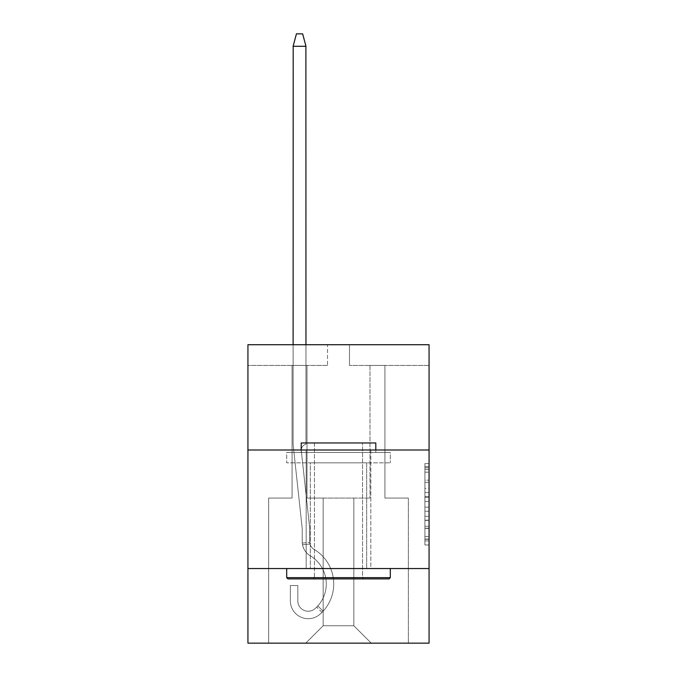 <?xml version="1.0" encoding="UTF-8"?>
<svg xmlns="http://www.w3.org/2000/svg" width="677" height="677" viewBox="0 0 677 677"><rect width="100%" height="100%" fill="white"/><g stroke="black" fill="none" stroke-linecap="round" stroke-linejoin="round"><path stroke-width="0.51" stroke-dasharray="3.38 2.54" d="M424.919 488.43L424.919 501.445L429.066 501.445L429.066 540.915L429.066 467.68L429.066 501.445L424.919 501.445L424.919 466.461L424.919 544.985L424.919 463.61L424.919 539.281L429.066 539.281L424.919 539.281L429.066 539.281L424.919 539.281L424.919 526.266L424.919 544.985L429.066 544.985L429.066 463.61L429.066 539.078L429.066 507.141L424.919 507.141L429.066 507.141L429.066 526.266L429.066 469.305L424.919 469.305L429.066 469.305L429.066 544.985L429.066 467.68L429.066 544.985L424.919 544.985L424.919 463.61L429.066 463.61L429.066 467.68L429.066 463.61L429.066 467.68L429.066 463.61L429.066 466.461L429.066 463.61L424.919 463.61L424.919 469.305L429.066 469.305L424.919 469.305L424.919 488.43L429.066 488.43M370.827 450.002L370.827 568.545L306.173 568.545L370.827 568.545L306.173 568.545L370.827 568.545L370.827 450.002L306.173 450.002L306.173 568.545L306.173 450.002L370.827 450.002M429.066 450.002L247.934 450.002L247.934 344.72L429.066 344.72L349.484 344.72L429.066 344.72L429.066 450.002L247.934 450.002L429.066 450.002L429.066 643.15L247.934 643.15L247.934 568.545L429.066 568.545L247.934 568.545L247.934 450.002M429.066 496.563L429.066 492.501L429.066 496.563L424.919 496.563L424.919 480.188L424.919 528.398L424.919 516.297L429.066 516.297L424.919 516.297L424.919 544.985L429.066 544.985L424.919 544.985L429.066 544.985L424.919 544.985L424.919 463.61L429.066 463.61L424.919 463.61L429.066 463.61L424.919 463.61L424.919 496.563L429.066 496.563M429.066 365.445L429.066 344.72L429.066 365.445L349.484 365.445L429.066 365.445M353.834 498.077L353.834 625.743L371.241 643.15L408.341 643.15L408.341 498.077L384.925 498.077L384.925 365.445L369.997 365.445L384.925 365.445L369.997 365.445L384.925 365.445L369.997 365.445L384.925 365.445L369.997 365.445L384.925 365.445L369.997 365.445L384.925 365.445L369.997 365.445L384.925 365.445L369.997 365.445L384.925 365.445L369.997 365.445L384.925 365.445L384.925 498.077L384.925 365.445L384.925 498.077L384.925 365.445L384.925 498.077L384.925 365.445L384.925 498.077L384.925 365.445L384.925 498.077L384.925 365.445L384.925 498.077L384.925 365.445L384.925 498.077L384.925 365.445L384.925 498.077L408.341 498.077L384.925 498.077L408.341 498.077L384.925 498.077L408.341 498.077L384.925 498.077L408.341 498.077L384.925 498.077L408.341 498.077L384.925 498.077L408.341 498.077L384.925 498.077L408.341 498.077L384.925 498.077L408.341 498.077L408.341 643.15L408.341 498.077L408.341 643.15L408.341 498.077L408.341 643.15L408.341 498.077L408.341 643.15L408.341 498.077L408.341 643.15L408.341 498.077L408.341 643.15L408.341 498.077L408.341 643.15L408.341 498.077L408.341 643.15L305.759 643.15L371.241 643.15L353.834 625.743L371.241 643.15L353.834 625.743L371.241 643.15L353.834 625.743L371.241 643.15L353.834 625.743L371.241 643.15L353.834 625.743L371.241 643.15L353.834 625.743L371.241 643.15L353.834 625.743L371.241 643.15L353.834 625.743L323.166 625.743L323.166 498.077L323.166 625.743L323.166 498.077L323.166 625.743L305.759 643.15L323.166 625.743L305.759 643.15L323.166 625.743L323.166 498.077L353.834 498.077L353.834 625.743L371.241 643.15L353.834 625.743L353.834 498.077L353.834 625.743L353.834 498.077L353.834 625.743L353.834 498.077L353.834 625.743L353.834 498.077L353.834 625.743L353.834 498.077L353.834 625.743L353.834 498.077L353.834 625.743L353.834 498.077L353.834 625.743L353.834 498.077L307.003 498.077L307.003 365.445L292.075 365.445L292.075 498.077L268.659 498.077L268.659 643.15L305.759 643.15L268.659 643.15L305.759 643.15L268.659 643.15L305.759 643.15L268.659 643.15L305.759 643.15L268.659 643.15L305.759 643.15L268.659 643.15L305.759 643.15L268.659 643.15L305.759 643.15L268.659 643.15L305.759 643.15L268.659 643.15L268.659 498.077L268.659 643.15L268.659 498.077L268.659 643.15L268.659 498.077L268.659 643.15L268.659 498.077L268.659 643.15L268.659 498.077L268.659 643.15L268.659 498.077L268.659 643.15L268.659 498.077L268.659 643.15L268.659 498.077L292.075 498.077L268.659 498.077L292.075 498.077L268.659 498.077L292.075 498.077L268.659 498.077L292.075 498.077L268.659 498.077L292.075 498.077L268.659 498.077L292.075 498.077L268.659 498.077L292.075 498.077L268.659 498.077L292.075 498.077L292.075 365.445L292.075 498.077L292.075 365.445L292.075 498.077L292.075 365.445L292.075 498.077L292.075 365.445L292.075 498.077L292.075 365.445L292.075 498.077L292.075 365.445L292.075 498.077L292.075 365.445L292.075 498.077L292.075 365.445L307.003 365.445L292.075 365.445L307.003 365.445L292.075 365.445L307.003 365.445L292.075 365.445L307.003 365.445L292.075 365.445L307.003 365.445L292.075 365.445L307.003 365.445L292.075 365.445L307.003 365.445L292.075 365.445L307.003 365.445L307.003 498.077L307.003 365.445L307.003 498.077L307.003 365.445L307.003 498.077L307.003 365.445L307.003 498.077L307.003 365.445L307.003 498.077L307.003 365.445L307.003 498.077L307.003 365.445L307.003 498.077L307.003 365.445L307.003 498.077L323.166 498.077L307.003 498.077L323.166 498.077L307.003 498.077L323.166 498.077L307.003 498.077L323.166 498.077L307.003 498.077L323.166 498.077L307.003 498.077L323.166 498.077L307.003 498.077L323.166 498.077L307.003 498.077L323.166 498.077L323.166 625.743L305.759 643.15L323.166 625.743L323.166 498.077L323.166 625.743L305.759 643.15L323.166 625.743L323.166 498.077L323.166 625.743L305.759 643.15L323.166 625.743L323.166 498.077L323.166 625.743L305.759 643.15L323.166 625.743L323.166 498.077L323.166 625.743L305.759 643.15L323.166 625.743L323.166 498.077L323.166 625.743L305.759 643.15L323.166 625.743L323.166 498.077L323.166 625.743L305.759 643.15L323.166 625.743L353.834 625.743L353.834 498.077L369.997 498.077L353.834 498.077M327.516 365.445L247.934 365.445L327.516 365.445L327.516 344.72L247.934 344.72L327.516 344.72L327.516 365.445M247.934 365.445L247.934 344.72L247.934 365.445M349.484 365.445L349.484 344.72L349.484 365.445M369.997 365.445L369.997 498.077L369.997 365.445M247.934 568.545L429.066 568.545M424.919 501.445L429.066 501.445L424.919 501.445M424.919 466.461L424.919 463.61L424.919 466.461L429.066 466.461L424.919 466.461M424.919 528.195L424.919 511.211L424.919 528.195L429.066 528.195L424.919 528.195M424.919 511.211L424.919 507.141L429.066 507.141L424.919 507.141L424.919 511.211L429.066 511.211L424.919 511.211M424.919 480.188L424.919 469.305L424.919 480.188L429.066 480.188L424.919 480.188M424.919 463.61L429.066 463.61L424.919 463.61L424.919 467.68L424.919 463.61L429.066 463.61M424.919 544.985L429.066 544.985L424.919 544.985L424.919 540.915L424.919 544.985M305.886 46.002L302.644 33.85L305.962 46.281L305.962 444.197L305.962 46.002L305.962 444.197A6.22 6.22 0 0 0 301.333 450.882L309.601 527.383A16.578 16.578 0 0 1 309.694 529.169L309.694 541.6A9.123 9.123 0 0 0 314.136 549.428A40.205 40.205 0 0 1 323.107 611.187C321.626 612.736 321.626 612.736 323.107 611.187C321.626 612.736 321.626 612.736 323.107 611.187C321.626 612.736 321.626 612.736 323.107 611.187C321.626 612.736 321.626 612.736 323.107 611.187C321.626 612.736 321.626 612.736 323.107 611.187C321.626 612.736 321.626 612.736 323.107 611.187C321.626 612.736 321.626 612.736 323.107 611.187C321.626 612.736 321.626 612.736 323.107 611.187C321.626 612.736 321.626 612.736 323.107 611.187C321.626 612.736 321.626 612.736 323.107 611.187C321.626 612.736 321.626 612.736 323.107 611.187C321.626 612.736 321.626 612.736 323.107 611.187C321.626 612.736 321.626 612.736 323.107 611.187C321.626 612.736 321.626 612.736 323.107 611.187C321.626 612.736 321.626 612.736 323.107 611.187C321.626 612.736 321.626 612.736 323.107 611.187L317.826 605.907C316.354 607.464 316.354 607.464 317.826 605.907C316.354 607.464 316.354 607.464 317.826 605.907A32.741 32.741 0 0 0 310.311 555.834A16.578 16.578 0 0 1 302.526 544.689C302.213 542.573 302.213 542.573 302.526 544.689C302.213 542.573 302.213 542.573 302.526 544.689C302.213 542.573 302.213 542.573 302.526 544.689C302.213 542.573 302.213 542.573 302.526 544.689C302.213 542.573 302.213 542.573 302.526 544.689C302.213 542.573 302.213 542.573 302.526 544.689C302.213 542.573 302.213 542.573 302.526 544.689C302.213 542.573 302.213 542.573 302.526 544.689C302.213 542.573 302.213 542.573 302.526 544.689C302.213 542.573 302.213 542.573 302.526 544.689C302.213 542.573 302.213 542.573 302.526 544.689C302.213 542.573 302.213 542.573 302.526 544.689C302.213 542.573 302.213 542.573 302.526 544.689C302.213 542.573 302.213 542.573 302.526 544.689C302.213 542.573 302.213 542.573 302.526 544.689C302.213 542.573 302.213 542.573 302.526 544.689L310.024 544.037C309.609 541.922 309.609 541.922 310.024 544.037C309.609 541.922 309.609 541.922 310.024 544.037A9.123 9.123 0 0 0 314.136 549.428A40.205 40.205 0 0 1 319.849 614.344A17.822 17.822 0 0 1 290.357 600.871L290.357 585.537L297.821 585.537L297.821 600.871A10.358 10.358 0 0 0 314.966 608.708A32.741 32.741 0 0 0 310.311 555.834A16.578 16.578 0 0 1 302.23 541.6L302.23 529.169A9.123 9.123 0 0 0 302.179 528.187L293.124 444.417A2.073 2.073 0 0 1 293.116 444.197L293.116 46.002L293.116 444.197L293.116 46.281L296.433 33.85L293.192 46.002M302.644 33.85L296.433 33.85L302.644 33.85L296.433 33.85L302.644 33.85L296.433 33.85L302.644 33.85L305.962 46.281L305.962 444.197A6.22 6.22 0 0 0 301.333 450.882L309.601 527.383A16.578 16.578 0 0 1 309.694 529.169L309.694 541.6A9.123 9.123 0 0 0 314.136 549.428A40.205 40.205 0 0 1 319.849 614.344A17.822 17.822 0 0 1 290.357 600.871L290.357 585.537L297.821 585.537L297.821 600.871A10.358 10.358 0 0 0 314.966 608.708A32.741 32.741 0 0 0 310.311 555.834A16.578 16.578 0 0 1 302.23 541.6L302.23 529.169A9.123 9.123 0 0 0 302.179 528.187L293.124 444.417A2.073 2.073 0 0 1 293.116 444.197L293.116 46.281L296.433 33.85L302.644 33.85L305.962 46.281L305.962 444.197A6.22 6.22 0 0 0 301.333 450.882L309.601 527.383A16.578 16.578 0 0 1 309.694 529.169L309.694 541.6A9.123 9.123 0 0 0 314.136 549.428A40.205 40.205 0 0 1 323.107 611.187L317.826 605.907A32.741 32.741 0 0 0 310.311 555.834A16.578 16.578 0 0 1 302.526 544.689L310.024 544.037A9.123 9.123 0 0 0 314.136 549.428A40.205 40.205 0 0 1 323.107 611.187L317.826 605.907C316.354 607.464 316.354 607.464 317.826 605.907C316.354 607.464 316.354 607.464 317.826 605.907A32.741 32.741 0 0 0 310.311 555.834A16.578 16.578 0 0 1 302.526 544.689L310.024 544.037C309.609 541.922 309.609 541.922 310.024 544.037C309.609 541.922 309.609 541.922 310.024 544.037A9.123 9.123 0 0 0 314.136 549.428A40.205 40.205 0 0 1 319.849 614.344A17.822 17.822 0 0 1 290.357 600.871L290.357 585.537L297.821 585.537L297.821 600.871A10.358 10.358 0 0 0 314.966 608.708A32.741 32.741 0 0 0 310.311 555.834A16.578 16.578 0 0 1 302.23 541.6L302.23 529.169A9.123 9.123 0 0 0 302.179 528.187L293.124 444.417A2.073 2.073 0 0 1 293.116 444.197L293.116 46.281L293.116 444.197L293.116 46.281L296.433 33.85L302.644 33.85L296.433 33.85L302.644 33.85L305.962 46.281L305.962 444.197A6.22 6.22 0 0 0 301.333 450.882L309.601 527.383A16.578 16.578 0 0 1 309.694 529.169L309.694 541.6A9.123 9.123 0 0 0 314.136 549.428A40.205 40.205 0 0 1 319.849 614.344A17.822 17.822 0 0 1 290.357 600.871L290.357 585.537L297.821 585.537L297.821 600.871A10.358 10.358 0 0 0 314.966 608.708A32.741 32.741 0 0 0 310.311 555.834A16.578 16.578 0 0 1 302.23 541.6L302.23 529.169A9.123 9.123 0 0 0 302.179 528.187L293.124 444.417A2.073 2.073 0 0 1 293.116 444.197L293.116 46.281L296.433 33.85L302.644 33.85L305.962 46.281L305.962 444.197A6.22 6.22 0 0 0 301.333 450.882L309.601 527.383A16.578 16.578 0 0 1 309.694 529.169L309.694 541.6A9.123 9.123 0 0 0 314.136 549.428A40.205 40.205 0 0 1 323.107 611.187L317.826 605.907A32.741 32.741 0 0 0 310.311 555.834A16.578 16.578 0 0 1 302.526 544.689L310.024 544.037A9.123 9.123 0 0 0 314.136 549.428A40.205 40.205 0 0 1 323.107 611.187L317.826 605.907C316.354 607.464 316.354 607.464 317.826 605.907C316.354 607.464 316.354 607.464 317.826 605.907A32.741 32.741 0 0 0 310.311 555.834A16.578 16.578 0 0 1 302.526 544.689L310.024 544.037C309.609 541.922 309.609 541.922 310.024 544.037C309.609 541.922 309.609 541.922 310.024 544.037A9.123 9.123 0 0 0 314.136 549.428A40.205 40.205 0 0 1 319.849 614.344A17.822 17.822 0 0 1 290.357 600.871L290.357 585.537L297.821 585.537L297.821 600.871A10.358 10.358 0 0 0 314.966 608.708A32.741 32.741 0 0 0 310.311 555.834A16.578 16.578 0 0 1 302.23 541.6L302.23 529.169A9.123 9.123 0 0 0 302.179 528.187L293.124 444.417A2.073 2.073 0 0 1 293.116 444.197L293.116 46.281L293.116 444.197L293.116 46.281L296.433 33.85L302.644 33.85L296.433 33.85L302.644 33.85L305.962 46.281L305.962 444.197A6.22 6.22 0 0 0 301.333 450.882L309.601 527.383A16.578 16.578 0 0 1 309.694 529.169L309.694 541.6A9.123 9.123 0 0 0 314.136 549.428A40.205 40.205 0 0 1 319.849 614.344A17.822 17.822 0 0 1 290.357 600.871L290.357 585.537L297.821 585.537L297.821 600.871A10.358 10.358 0 0 0 314.966 608.708A32.741 32.741 0 0 0 310.311 555.834A16.578 16.578 0 0 1 302.23 541.6L302.23 529.169A9.123 9.123 0 0 0 302.179 528.187L293.124 444.417A2.073 2.073 0 0 1 293.116 444.197L293.116 46.281L296.433 33.85L302.644 33.85M287.928 578.903L389.072 578.903L390.307 577.659L286.693 577.659L390.307 577.659L286.693 577.659L287.928 578.903L389.072 578.903L287.928 578.903M314.458 577.659L313.214 578.903L363.786 578.903L313.214 578.903L363.786 578.903L313.214 578.903L314.458 577.659L314.458 442.953L362.542 442.953L314.458 442.953L362.542 442.953L314.458 442.953L314.458 577.659L362.542 577.659L363.786 578.903L362.542 577.659L314.458 577.659L362.542 577.659L362.542 442.953L362.542 577.659L314.458 577.659M390.307 452.481L286.693 452.481L286.693 462.848L390.307 462.848L286.693 462.848L390.307 462.848L286.693 462.848L286.693 452.481L390.307 452.481L390.307 462.848L390.307 452.481L286.693 452.481L390.307 452.481M375.803 450.002L375.803 452.481L301.197 452.481L375.803 452.481L375.803 442.953L301.197 442.953L375.803 442.953L301.197 442.953L301.197 452.481L375.803 452.481L301.197 452.481L301.197 450.002M286.693 568.545L390.307 568.545L286.693 568.545L390.307 568.545L286.693 568.545L286.693 577.659M390.307 568.545L390.307 577.659M366.689 462.848L310.311 462.848L310.311 568.545L366.689 568.545L310.311 568.545L366.689 568.545L310.311 568.545L310.311 462.848L366.689 462.848L366.689 568.545L366.689 462.848L310.311 462.848L366.689 462.848M305.928 46.146L305.962 444.197A6.22 6.22 0 0 0 301.333 450.882L309.601 527.383A16.578 16.578 0 0 1 309.694 529.169L309.694 541.6A9.123 9.123 0 0 0 314.136 549.428A40.205 40.205 0 0 1 319.849 614.344A17.822 17.822 0 0 1 290.357 600.871L290.357 585.537L297.821 585.537L297.821 600.871A10.358 10.358 0 0 0 314.966 608.708A32.741 32.741 0 0 0 310.311 555.834A16.578 16.578 0 0 1 302.526 544.689L310.024 544.037C309.609 541.922 309.609 541.922 310.024 544.037C309.609 541.922 309.609 541.922 310.024 544.037C309.609 541.922 309.609 541.922 310.024 544.037C309.609 541.922 309.609 541.922 310.024 544.037C309.609 541.922 309.609 541.922 310.024 544.037C309.609 541.922 309.609 541.922 310.024 544.037C309.609 541.922 309.609 541.922 310.024 544.037C309.609 541.922 309.609 541.922 310.024 544.037A9.123 9.123 0 0 0 314.136 549.428A40.205 40.205 0 0 1 323.107 611.187L317.826 605.907A32.741 32.741 0 0 0 310.311 555.834A16.578 16.578 0 0 1 302.526 544.689L310.024 544.037C309.609 541.922 309.609 541.922 310.024 544.037C309.609 541.922 309.609 541.922 310.024 544.037A9.123 9.123 0 0 0 314.136 549.428A40.205 40.205 0 0 1 323.107 611.187L317.826 605.907C316.354 607.464 316.354 607.464 317.826 605.907C316.354 607.464 316.354 607.464 317.826 605.907A32.741 32.741 0 0 0 310.311 555.834A16.578 16.578 0 0 1 302.526 544.689L310.024 544.037A9.123 9.123 0 0 0 314.136 549.428A40.205 40.205 0 0 1 319.849 614.344A17.822 17.822 0 0 1 290.357 600.871L290.357 585.537L297.821 585.537L297.821 600.871A10.358 10.358 0 0 0 314.966 608.708A32.741 32.741 0 0 0 310.311 555.834A16.578 16.578 0 0 1 302.23 541.6L302.23 529.169A9.123 9.123 0 0 0 302.179 528.187L293.124 444.417A2.073 2.073 0 0 1 293.116 444.197L293.116 344.72M305.962 344.72L305.962 444.197A6.22 6.22 0 0 0 301.333 450.882L309.601 527.383A16.578 16.578 0 0 1 309.694 529.169L309.694 541.6A9.123 9.123 0 0 0 314.136 549.428A40.205 40.205 0 0 1 323.107 611.187L317.826 605.907A32.741 32.741 0 0 0 310.311 555.834A16.578 16.578 0 0 1 302.23 541.6L302.23 529.169A9.123 9.123 0 0 0 302.179 528.187L293.124 444.417A2.073 2.073 0 0 1 293.116 444.197L293.149 46.146M301.29 450.213A6.22 6.22 0 0 0 301.333 450.882L309.601 527.383A16.578 16.578 0 0 1 309.694 529.169L309.694 541.6A9.123 9.123 0 0 0 314.136 549.428A40.205 40.205 0 0 1 323.107 611.187A40.205 40.205 0 0 0 314.136 549.428A40.205 40.205 0 0 1 319.849 614.344A17.822 17.822 0 0 1 290.357 600.871L290.357 585.537L297.821 585.537L297.821 600.871A10.358 10.358 0 0 0 314.966 608.708A32.741 32.741 0 0 0 310.311 555.834A16.578 16.578 0 0 1 302.526 544.689A16.578 16.578 0 0 0 310.311 555.834A16.578 16.578 0 0 1 302.23 541.6L302.23 529.169A9.123 9.123 0 0 0 302.179 528.187L293.124 444.417A2.073 2.073 0 0 1 293.116 444.197A2.073 2.073 0 0 0 293.124 444.417A2.073 2.073 0 0 1 293.116 444.197A2.073 2.073 0 0 0 293.124 444.417A2.073 2.073 0 0 1 293.116 444.197A2.073 2.073 0 0 0 293.124 444.417A2.073 2.073 0 0 1 293.116 444.197A2.073 2.073 0 0 0 293.124 444.417L302.179 528.187A9.123 9.123 0 0 1 302.23 529.169A9.123 9.123 0 0 0 302.179 528.187A9.123 9.123 0 0 1 302.23 529.169A9.123 9.123 0 0 0 302.179 528.187A9.123 9.123 0 0 1 302.23 529.169A9.123 9.123 0 0 0 302.179 528.187A9.123 9.123 0 0 1 302.23 529.169L302.23 541.6A16.578 16.578 0 0 0 310.311 555.834A16.578 16.578 0 0 1 302.526 544.689A16.578 16.578 0 0 0 310.311 555.834A16.578 16.578 0 0 1 302.23 541.6A16.578 16.578 0 0 0 310.311 555.834A16.578 16.578 0 0 1 302.526 544.689A16.578 16.578 0 0 0 310.311 555.834A16.578 16.578 0 0 1 302.23 541.6A16.578 16.578 0 0 0 310.311 555.834A16.578 16.578 0 0 1 302.526 544.689A16.578 16.578 0 0 0 310.311 555.834A16.578 16.578 0 0 1 302.23 541.6A16.578 16.578 0 0 0 310.311 555.834A32.741 32.741 0 0 1 317.826 605.907C316.354 607.464 316.354 607.464 317.826 605.907C316.354 607.464 316.354 607.464 317.826 605.907A32.741 32.741 0 0 0 310.311 555.834A32.741 32.741 0 0 1 314.966 608.708A32.741 32.741 0 0 0 310.311 555.834A32.741 32.741 0 0 1 317.826 605.907C316.354 607.464 316.354 607.464 317.826 605.907C316.354 607.464 316.354 607.464 317.826 605.907A32.741 32.741 0 0 0 310.311 555.834A32.741 32.741 0 0 1 314.966 608.708A32.741 32.741 0 0 0 310.311 555.834A32.741 32.741 0 0 1 317.826 605.907C316.354 607.464 316.354 607.464 317.826 605.907C316.354 607.464 316.354 607.464 317.826 605.907A32.741 32.741 0 0 0 310.311 555.834A32.741 32.741 0 0 1 314.966 608.708A32.741 32.741 0 0 0 310.311 555.834A32.741 32.741 0 0 1 317.826 605.907C316.354 607.464 316.354 607.464 317.826 605.907C316.354 607.464 316.354 607.464 317.826 605.907A32.741 32.741 0 0 0 310.311 555.834A32.741 32.741 0 0 1 314.966 608.708A10.358 10.358 0 0 1 297.821 600.871A10.358 10.358 0 0 0 314.966 608.708A10.358 10.358 0 0 1 297.821 600.871A10.358 10.358 0 0 0 314.966 608.708A10.358 10.358 0 0 1 297.821 600.871A10.358 10.358 0 0 0 314.966 608.708A10.358 10.358 0 0 1 297.821 600.871L297.821 585.537L297.821 600.871L297.821 585.537L297.821 600.871L297.821 585.537L297.821 600.871L297.821 585.537L290.357 585.537L297.821 585.537L290.357 585.537L297.821 585.537L290.357 585.537L297.821 585.537L290.357 585.537L290.357 600.871A17.822 17.822 0 0 0 319.849 614.344A17.822 17.822 0 0 1 290.357 600.871A17.822 17.822 0 0 0 319.849 614.344A17.822 17.822 0 0 1 290.357 600.871A17.822 17.822 0 0 0 319.849 614.344A17.822 17.822 0 0 1 290.357 600.871A17.822 17.822 0 0 0 319.849 614.344A40.205 40.205 0 0 0 314.136 549.428A40.205 40.205 0 0 1 323.107 611.187A40.205 40.205 0 0 0 314.136 549.428A40.205 40.205 0 0 1 319.849 614.344A40.205 40.205 0 0 0 314.136 549.428A40.205 40.205 0 0 1 323.107 611.187A40.205 40.205 0 0 0 314.136 549.428A40.205 40.205 0 0 1 319.849 614.344A40.205 40.205 0 0 0 314.136 549.428A40.205 40.205 0 0 1 323.107 611.187A40.205 40.205 0 0 0 314.136 549.428A40.205 40.205 0 0 1 319.849 614.344A40.205 40.205 0 0 0 314.136 549.428A9.123 9.123 0 0 1 310.024 544.037A9.123 9.123 0 0 0 314.136 549.428A9.123 9.123 0 0 1 309.694 541.6A9.123 9.123 0 0 0 314.136 549.428A9.123 9.123 0 0 1 310.024 544.037A9.123 9.123 0 0 0 314.136 549.428A9.123 9.123 0 0 1 309.694 541.6A9.123 9.123 0 0 0 314.136 549.428A9.123 9.123 0 0 1 310.024 544.037A9.123 9.123 0 0 0 314.136 549.428A9.123 9.123 0 0 1 309.694 541.6A9.123 9.123 0 0 0 314.136 549.428A9.123 9.123 0 0 1 310.024 544.037A9.123 9.123 0 0 0 314.136 549.428A9.123 9.123 0 0 1 309.694 541.6L309.694 529.169A16.578 16.578 0 0 0 309.601 527.383A16.578 16.578 0 0 1 309.694 529.169A16.578 16.578 0 0 0 309.601 527.383A16.578 16.578 0 0 1 309.694 529.169A16.578 16.578 0 0 0 309.601 527.383A16.578 16.578 0 0 1 309.694 529.169A16.578 16.578 0 0 0 309.601 527.383L301.333 450.882A6.22 6.22 0 0 1 301.29 450.213A6.22 6.22 0 0 0 301.333 450.882A6.22 6.22 0 0 1 301.29 450.213A6.22 6.22 0 0 0 301.333 450.882A6.22 6.22 0 0 1 301.29 450.213A6.22 6.22 0 0 0 301.333 450.882A6.22 6.22 0 0 1 305.962 444.197A6.22 6.22 0 0 0 301.29 450.213A6.22 6.22 0 0 1 305.962 444.197A6.22 6.22 0 0 0 301.29 450.213A6.22 6.22 0 0 1 305.962 444.197A6.22 6.22 0 0 0 301.29 450.213A6.22 6.22 0 0 1 305.962 444.197A6.22 6.22 0 0 0 301.29 450.213M424.919 526.266L429.066 526.266L424.919 526.266M424.919 520.164L429.066 520.164M424.919 482.329L429.066 482.329L424.919 482.329M424.919 467.68L429.066 467.68M424.919 540.915L429.066 540.915M424.919 536.438L429.066 536.438M424.919 472.157L429.066 472.157M424.919 497.383L429.066 497.383L424.919 497.383M424.919 520.368L429.066 520.368L424.919 520.368M424.919 528.398L429.066 528.398L424.919 528.398M424.919 492.501L429.066 492.501L424.919 492.501M317.826 605.907L323.107 611.187L317.826 605.907M310.024 544.037L302.526 544.689L310.024 544.037M305.962 46.281L293.116 46.281M424.919 539.078L429.066 539.078M424.919 539.281L429.066 539.281M424.919 469.305L429.066 469.305M321.956 612.38L316.684 607.108L321.956 612.38M302.297 543.047L309.727 542.395L302.297 543.047"/><path stroke-width="1.02" d="M247.934 450.002L429.066 450.002L429.066 344.72L247.934 344.72L247.934 643.15L429.066 643.15L429.066 568.545L247.934 568.545M429.066 568.545L429.066 450.002M287.928 578.903L286.693 577.659L390.307 577.659L389.072 578.903L287.928 578.903M301.197 450.002L301.197 442.953L375.803 442.953L375.803 450.002M390.307 568.545L390.307 577.659M286.693 568.545L286.693 577.659M305.886 46.002L305.962 344.72M293.116 344.72L293.192 46.002M293.141 46.171L296.433 33.85L302.644 33.85L305.936 46.171M305.962 46.281L293.116 46.281"/></g></svg>
